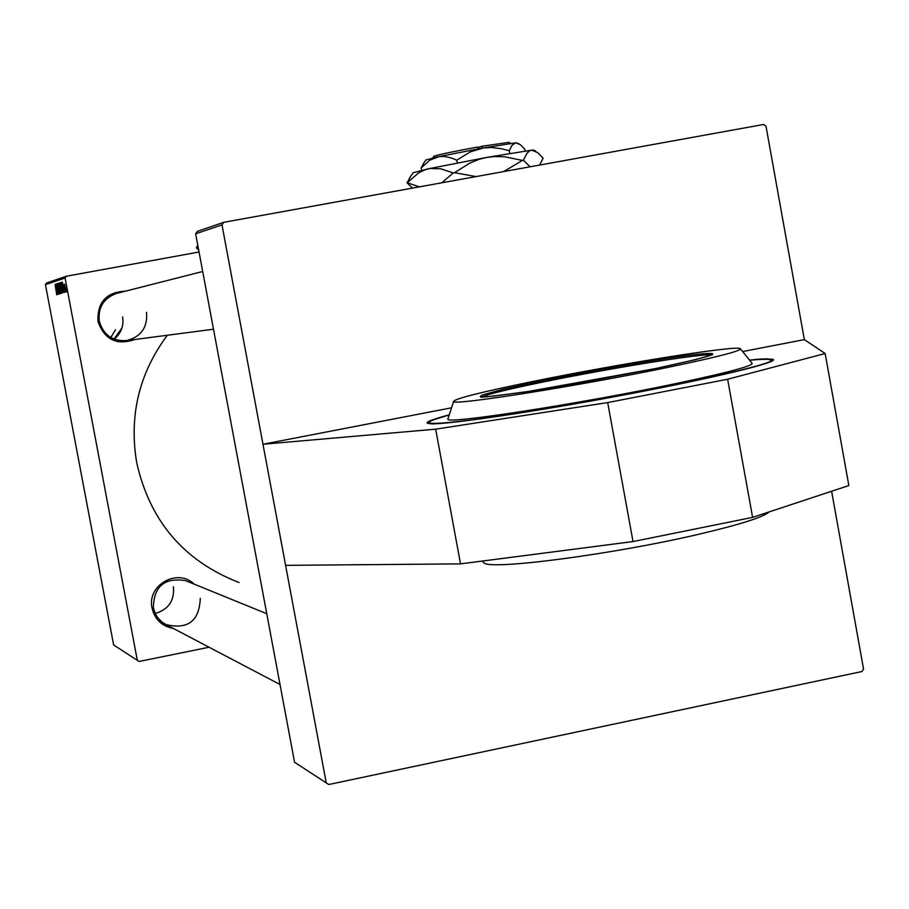 <?xml version="1.0" encoding="UTF-8"?>
<svg xmlns="http://www.w3.org/2000/svg" width="909" height="909" viewBox="0 0 909 909"><rect width="100%" height="100%" fill="white"/><g stroke="black" fill="none" stroke-linecap="round" stroke-linejoin="round"><path stroke-width="1.36" d="M449.012 414.924C433.15 419.129 425.901 421.89 427.264 423.196L430.582 423.799C446.819 424.776 534.901 411.766 624.506 394.847C714.247 377.951 780.263 361.918 772.968 359.305L765.605 358.839L749.72 360.055M173.369 628.471C161.961 626.29 154.86 619.518 152.076 608.178C146.622 585.271 177.596 567.602 194.106 584.112M266.757 613.711L185.584 580.635C164.563 577.26 153.814 586.316 153.371 607.791L155.303 613.7L157.712 617.677L162.041 622.097L165.961 624.574C187.879 629.789 199.321 621.063 200.287 598.372M134.862 339.5C116.67 345.647 104.365 339.602 97.967 321.354C97.24 302.197 106.398 292.141 125.442 291.175M202.696 271.507L116.284 293.505C103.569 298.311 97.911 307.515 99.286 321.104C103.296 334.955 112.443 341.432 126.749 340.557C141.168 336.705 147.758 327.308 146.519 312.355M122.613 316.934C123.942 325.945 121.124 333.353 114.159 339.159M173.426 586.76C174.608 600.622 168.529 609.53 155.189 613.461M239.09 582.533C184.05 561.16 149.928 521.243 136.725 462.772C128.851 415.833 139.054 373.326 167.324 335.251M831.61 491.269L863.55 669.024L861.914 671.535L328.763 784.524L294.573 762.287L328.763 784.524M221.989 224.887L195.64 233.806L197.298 231.375L223.728 222.319L221.989 224.887L326.229 782.819M209.081 647.231L139.066 661.479L113.625 644.936L139.066 661.479M61.346 289.891L61.267 293.289L59.744 282.915L61.346 289.891M63.312 292.414L61.38 282.381L63.312 292.414M65.084 292.289L63.675 284.483L65.084 292.289M65.266 290.539L65.414 292.05L65.153 290.562M65.3 288.903L64.641 284.176L65.3 288.903M56.71 294.777L55.119 284.437L56.71 294.777M56.688 291.732L55.642 284.278L57.676 294.346L56.688 291.732M199.048 252.009L66.289 276.245L65.084 278.006L45.45 284.642L113.625 644.936M65.084 278.006L137.316 660.298M66.175 287.039L66.721 291.8L66.062 287.062M65.971 290.323L66.118 291.846L65.857 290.357M58.506 283.324L59.88 293.698L57.812 283.563L59.687 292.221L58.403 283.358M58.983 290.948L59.244 294.027L58.301 290.675L57.347 283.574L58.983 290.948M56.812 288.073L57.778 294.323L56.028 284.142L58.04 292.618L56.642 283.938L58.403 294.13L56.812 288.073M63.369 289.687L62.312 282.074L64.391 292.357L63.369 289.687M61.755 286.983L62.448 293.073L60.551 284.165L60.551 282.517L61.755 286.983M60.119 287.494L60.812 293.562L58.926 284.687L58.915 283.051L60.119 287.494M45.45 284.642L46.586 282.983L66.289 276.245M195.64 233.806L294.573 762.287M285.596 565.353L460.533 563.875L633.028 541.559L752.607 517.369L727.632 379.235L825.156 353.521L804.351 339.614L766.003 126.226L763.583 124.476L223.728 222.319M804.351 339.614L742.801 351.51M451.25 407.857L262.974 444.251L435.661 429.173L607.689 402.585L727.632 379.235M56.085 287.494L56.517 290.539L56.085 287.494M62.755 285.369L63.198 288.471L62.755 285.369M61.448 283.642L62.801 291.562L61.448 283.642M60.778 284.926L62.232 291.869L60.778 284.926M59.812 284.176L60.358 287.38L59.812 284.176M60.562 288.585L61.164 292.05L60.562 288.585M59.153 285.449L60.596 292.368L59.153 285.449M752.607 517.369L848.847 485.565L825.156 353.521M633.028 541.559L607.689 402.585M460.533 563.875L435.661 429.173M483.19 562.092L483.804 562.762C488.883 570.591 612.939 554.456 699.18 534.162C740.142 524.538 763.458 517.13 769.116 511.915M448.023 418.481L447.83 419.219C446.171 424.48 581.192 403.585 676.523 383.45C729.995 372.111 755.118 365.293 751.891 363.021L740.63 349.056M668.876 367.179C719.451 356.589 743.198 350.363 740.119 348.499C733.483 345.488 613.802 364.77 529.697 382.121C479.861 392.404 454.5 398.846 453.602 401.471C451.818 405.993 578.976 385.916 668.876 367.179M115.5 329.683L110.784 337.5M113.989 339.091L121.42 328.717M482.349 148.11L481.577 146.326L477.691 147.599M481.577 146.326L509.017 142.338L510.619 143.44M424.094 162.643L421.174 167.915L421.617 170.301M421.174 167.915L429.934 160.12L438.899 156.632L444.331 156.473L451.284 157.95L456.807 160.166L457.307 162.916M456.807 160.166L470.419 151.803L483.736 147.906L491.667 147.519L501.518 148.724L509.267 150.712L509.756 153.405M509.267 150.712L512.108 145.19L515.767 142.815L520.493 144.758L524.777 149.235L525.095 150.996M413.163 172.744L428.412 168.79L486.838 157.393L531.685 150.155L534.219 150.19L535.651 151.167M410.743 176.278L407.05 182.823L412.072 187.629M419.288 186.879L407.312 182.743L418.594 172.892L425.003 169.756L430.127 168.472L440.683 168.756L453.205 172.937L441.842 182.789M476.077 176.585L454.523 172.687L469.862 163.075L479.35 159.245L486.838 157.393L494.53 156.507L504.745 156.791L522.38 160.416L503.688 171.585M530.152 166.79L523.391 160.257L527.027 153.201L529.538 150.871L531.685 150.155L537.798 152.655L543.093 158.177L539.639 165.063M522.38 160.416L523.391 160.257M453.205 172.937L454.523 172.687M425.912 159.995L437.57 156.882L481.747 148.212L515.767 142.815L518.846 143.622M433.866 156.348L433.945 156.246C438.252 154.7 452.762 151.644 477.464 147.065L478.225 148.849M197.787 245.271L196.31 247.805L198.639 249.793M198.435 248.748L196.435 247.759L197.935 246.055M711.77 354.964C704.236 352.987 609.382 368.315 542.684 382.098C508.097 389.222 488.019 394.142 482.418 396.847M541.809 380.826C594.804 369.974 666.058 357.771 697.339 354.26C727.439 351.419 713.315 356.226 654.991 368.668L576.545 383.541L527.379 391.62L493.076 396.199L483.736 396.881L480.191 396.449L482.497 394.949L503.427 389.2L541.809 380.826M427.537 423.344L427.946 422.583C430.696 421.606 421.037 423.287 448.978 415.049C414.958 424.548 424.492 425.935 477.543 419.208C530.288 412.141 620.563 396.301 686.784 382.439C771.446 364.089 792.455 356.669 749.8 360.18C761.753 358.51 769.503 358.578 773.059 360.384M712.361 354.737L695.862 359.578L654.969 368.668L528.413 391.461C492.246 396.369 476.611 398.142 481.531 396.779L481.543 396.835M447.83 419.219L453.602 401.471M483.804 562.762L482.27 561.069M213.501 329.217L117.704 341.739M158.2 620.506L280.006 684.5M413.265 172.596L409.357 178.3M425.991 159.87L423.049 164.165M433.945 156.246L432.752 157.973"/></g></svg>
